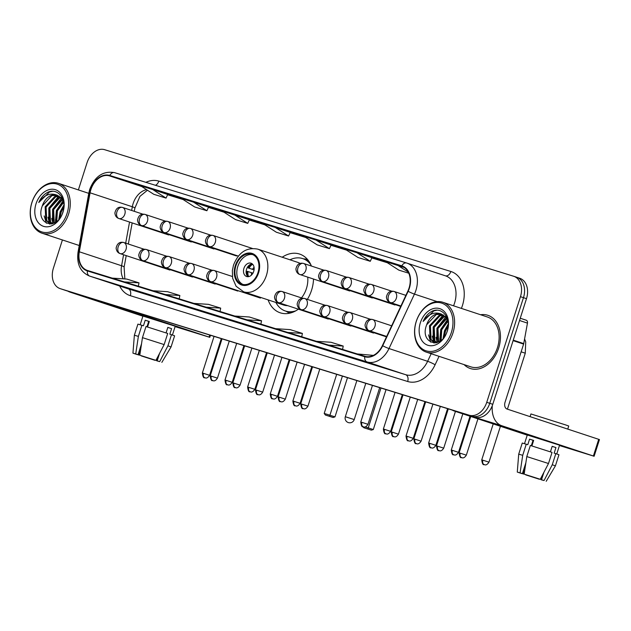 <?xml version="1.0" encoding="UTF-8"?>
<svg xmlns="http://www.w3.org/2000/svg" width="631" height="631" viewBox="0 0 631 631"><rect width="100%" height="100%" fill="white"/><g stroke="black" fill="none" stroke-linecap="round" stroke-linejoin="round"><path stroke-width="0.95" d="M268.104 299.891A30.927 22.661 -71.7 0 0 280.235 312.81A30.927 22.661 -71.7 0 0 298.376 309.174M307.344 299.378A30.927 22.661 -71.7 0 0 311.588 290.142A30.927 22.661 -71.7 0 0 313.52 279.036M311.422 266.053A30.927 22.661 -71.7 0 0 299.646 254.072A30.927 22.661 -71.7 0 0 282.207 257.227M66.018 290.568A17.51 12.825 -71.7 0 0 66.184 290.623A17.51 12.825 -71.7 0 0 66.358 290.678L475.206 417.194A17.51 12.825 -71.7 0 0 492.779 404.305L526.491 298.676A17.51 12.825 -71.7 0 0 519.731 278.255A17.51 12.825 -71.7 0 0 519.558 278.2M66.184 290.623L63.171 289.629A17.51 12.825 -71.7 0 0 63.337 289.676L472.185 416.192A17.51 12.825 -71.7 0 0 489.759 403.304L523.47 297.674A17.51 12.825 -71.7 0 0 516.71 277.261A17.51 12.825 -71.7 0 0 516.544 277.206A17.51 12.825 -71.7 0 1 516.71 277.261A17.51 12.825 -71.7 0 1 523.47 297.674L489.759 403.304A17.51 12.825 -71.7 0 1 472.185 416.192L63.337 289.676A17.51 12.825 -71.7 0 1 63.171 289.629A17.51 12.825 -71.7 0 1 62.997 289.566M464.077 364.608A28.016 20.523 -71.7 0 0 470.308 368.512A28.016 20.523 -71.7 0 0 498.695 347.981A28.016 20.523 -71.7 0 0 487.881 315.311A28.016 20.523 -71.7 0 0 480.554 314.735A28.016 20.523 -71.7 0 1 487.881 315.311L487.881 315.311A28.016 20.523 -71.7 0 1 498.695 347.981A28.016 20.523 -71.7 0 1 470.308 368.512A28.016 20.523 -71.7 0 1 464.077 364.608M90.864 189.655A18.678 13.677 108.3 0 1 109.613 175.915L401.647 266.282A18.678 13.677 108.3 0 1 401.829 266.337A18.678 13.677 108.3 0 1 407.855 291.143L382.41 345.575A18.678 13.677 108.3 0 1 364.852 356.294L87.504 270.47A18.678 13.677 108.3 0 1 87.323 270.415A18.678 13.677 108.3 0 1 79.325 251.785L90.075 192.81A18.678 13.677 108.3 0 1 90.864 189.655M90.541 189.56A19.143 14.024 -71.7 0 0 89.736 192.786L78.978 251.769A19.143 14.024 -71.7 0 0 87.362 270.92L364.71 356.736A19.143 14.024 -71.7 0 0 382.709 345.749L408.154 291.317A19.143 14.024 -71.7 0 0 401.789 265.832L109.755 175.465A19.143 14.024 -71.7 0 0 90.541 189.56M249.395 219.769L222.199 211.038L235.489 219.588L247.738 223.382L249.395 219.762M62.414 239.954L53.39 268.214A17.51 12.825 -71.7 0 0 60.15 288.627A17.51 12.825 -71.7 0 0 60.324 288.683L469.172 415.198A17.51 12.825 -71.7 0 0 486.746 402.31L520.457 296.68A17.51 12.825 -71.7 0 0 513.697 276.26A17.51 12.825 -71.7 0 0 513.524 276.212L104.675 149.697A17.51 12.825 -71.7 0 0 87.102 162.585L78.378 189.915M326.117 349.479L341.205 354.464L326.117 349.479M366.958 362.115L354.748 358.337A4.669 3.179 -72.8 0 1 354.709 358.321M203.584 311.564L218.673 316.549L203.584 311.564M162.743 298.92L150.525 295.142A4.669 3.179 -72.8 0 1 150.486 295.134M121.893 286.285L109.684 282.507A4.669 3.179 -72.8 0 1 109.644 282.491M285.275 336.836L273.057 333.058A4.669 3.179 -72.8 0 1 273.018 333.05M244.426 324.2L232.216 320.422A4.669 3.179 -72.8 0 1 232.176 320.406M356.988 252.747L344.731 248.953L358.022 257.503L370.271 261.297L371.927 257.677L356.988 252.747L370.271 261.297M404.219 267.489L385.58 261.589L398.863 270.139L408.793 273.215M193.614 202.188L181.357 198.394L194.648 206.952L206.897 210.738L208.553 207.126L193.614 202.188L206.897 210.738M152.765 189.552L140.516 185.759L153.798 194.309L166.056 198.102L167.704 194.49L152.765 189.552L166.056 198.102M316.147 240.103L303.89 236.31L317.172 244.867L329.429 248.653L331.078 245.041L316.147 240.103L329.429 248.653M275.297 227.468L263.048 223.674L276.331 232.224L288.588 236.018L290.236 232.405L275.297 227.468L288.588 236.018M234.456 214.824L247.738 223.382M397.83 265.383L408.273 272.103M247.013 319.83L261.534 320.777L249.284 316.983L234.756 316.036M261.534 320.777L260.895 324.121M206.171 307.187L220.692 308.133L208.435 304.347L193.914 303.401M220.692 308.133L220.045 311.485M165.322 294.551L179.851 295.497L167.594 291.703L153.073 290.757M179.851 295.497L179.204 298.849M124.481 281.915L139.001 282.862L126.752 279.068L112.223 278.121M139.001 282.862L138.363 286.206M287.854 332.466L302.383 333.413L290.126 329.619L275.605 328.672M302.383 333.413L301.736 336.765M328.696 345.11L343.225 346.056L330.967 342.262L316.446 341.316M343.225 346.056L342.578 349.4M373.386 355.387L357.288 353.952M142.937 316.068L181.342 328.167L142.937 316.068M67.848 291.136A23.347 15.885 107.2 0 0 70.009 292.121L142.89 316.21M115.228 305.798A23.347 15.885 107.2 0 0 117.39 306.784L209.05 337.072L209.697 335.029M210.446 335.266L209.784 337.333L175.102 326.613M209.784 337.333L209.05 337.072M152.718 359.354L141.431 355.75M148.656 321.471L149.247 321.668M137.629 354.59L136.28 354.212L138.047 354.717L141.525 343.824M146.952 326.826L148.695 321.36L149.287 321.542M140.169 324.736L142.985 315.926L165.59 322.985L175.229 326.211L172.421 335.029M137.597 354.693L132.944 353.147L134.371 335.227L137.921 324.105L143.45 325.77L145.225 320.209L149.31 321.479L147.544 327.008M159.564 353.399L157.19 360.829L159.706 361.61L167.925 345.827L171.474 334.706L169.818 334.193L171.593 328.641L167.822 327.394L166.056 332.923M146.006 326.527L167.704 333.46L164.155 344.581L155.928 360.364L139.814 355.214L142.456 337.648L146.006 326.527M171.474 334.706L174.613 335.818L171.064 346.94L167.925 345.827M141.92 325.265L138.37 336.386L135.728 353.952L138.047 354.717M134.371 335.227L138.37 336.386M142.456 337.648L164.155 344.581M132.944 353.147L135.728 353.952M139.814 355.214L155.928 360.364M159.706 361.61L156.74 360.806L158.389 355.655M157.19 360.829L158.515 361.311L156.74 360.806M152.655 359.544L155.084 360.104M154.981 360.309L141.376 355.939M139.577 349.913L138.859 355.158M166.095 332.939L167.799 327.465M148.64 321.534L149.231 321.715M145.225 320.209L148.695 321.36M167.838 327.473L171.593 328.641M67.052 213.459A25.098 18.386 -71.7 0 0 57.121 184.118A25.098 18.386 -71.7 0 0 31.929 202.59A25.098 18.386 -71.7 0 0 41.859 231.932A25.098 18.386 -71.7 0 0 67.052 213.459M68.621 213.956A26.265 19.238 -71.7 0 0 58.486 183.337A26.265 19.238 -71.7 0 0 31.865 202.583A26.265 19.238 -71.7 0 0 42.001 233.21A26.265 19.238 -71.7 0 0 68.621 213.956M59.069 219.138L60.229 211.787L63.889 205.635M60.008 217.916L61.175 212.103L63.818 207.181M56.096 221.931L56.459 210.541L63.352 201.604M56.774 221.418L57.405 210.857L63.621 202.377M53.722 223.279L52.688 209.295L62.09 199.112M54.274 223.027L53.627 209.61L62.43 199.656M51.821 223.855L49.549 221.457L48.918 208.049L58.494 197.803L60.592 197.298M52.263 223.784L50.496 221.765L49.857 208.364L59.432 198.11L60.986 197.7M51.971 223.855L49.841 223.508L45.779 220.211L45.14 206.802L54.716 196.556L58.928 196.012M51.356 223.981L49.841 223.508M50.322 223.642L46.718 220.519L46.087 207.11L55.662 196.864L59.361 196.288M42.316 205.864C34.823 224.739 57.658 231.325 62.824 212.19C67.517 199.088 57.161 186.634 46.828 192.802C43.342 194.924 40.66 198.158 38.783 202.512C43.981 195.034 50.038 192.573 56.964 195.129A14.592 10.688 -71.7 0 0 42.316 205.864L51.892 195.618L57.579 195.342M56.964 195.129L61.783 198.67L63.676 202.551M36.006 203.852A19.261 14.111 -71.7 0 0 43.634 226.371A19.261 14.111 -71.7 0 0 62.966 212.197A19.261 14.111 -71.7 0 0 55.347 189.679A19.261 14.111 -71.7 0 0 36.006 203.852M38.783 202.512L49.494 191.966L52.46 191.303M46.378 223.24L44.186 215.944M49.912 224.092L49.533 223.398M49.439 223.208L47.956 217.19M52.838 223.611L51.726 218.436M55.812 222.128L55.496 219.683M49.526 224.084L49.029 223.177M48.863 222.83L48.824 208.064L58.612 196.288M52.483 223.721L52.602 209.311L61.349 198.11M55.425 222.38L56.372 210.557L63.037 200.839M58.762 219.501L60.142 211.803L63.889 205.059M235.915 265.825A15.759 11.539 -71.7 0 0 241.996 284.195A15.759 11.539 -71.7 0 0 257.969 272.647A15.759 11.539 -71.7 0 0 251.887 254.269A15.759 11.539 -71.7 0 0 235.915 265.825M252.81 254.64A15.759 11.539 -71.7 0 0 237.8 266.448A15.759 11.539 -71.7 0 0 242.959 284.447M309.151 261.636A27.606 20.224 -71.7 0 0 304.639 259.231L302.754 258.607A27.606 20.224 -71.7 0 0 289.984 259.791M310.949 264.933A27.606 20.224 -71.7 0 0 302.754 258.607M301.476 297.911A22.471 16.461 -71.7 0 0 306.421 288.556A22.471 16.461 -71.7 0 0 307.723 277.119M300.072 263.411A22.471 16.461 -71.7 0 0 297.745 262.362L257.763 249.142A22.471 16.461 108.3 0 1 266.44 275.345A22.471 16.461 108.3 0 1 243.661 291.814L283.642 305.025A22.471 16.461 -71.7 0 0 287.673 305.641M275.889 302.462A27.606 20.224 -71.7 0 0 285.433 311.028A27.606 20.224 -71.7 0 0 295.781 310.831M285.433 311.028L287.318 311.651A27.606 20.224 -71.7 0 0 292.374 312.4M243.921 268.341A7.004 5.127 -71.7 0 0 246.626 276.504A7.004 5.127 -71.7 0 0 253.725 271.369A7.004 5.127 -71.7 0 0 251.02 263.206A7.004 5.127 -71.7 0 0 243.921 268.341M252.258 263.892A7.004 5.127 -71.7 0 0 246.563 269.216A7.004 5.127 -71.7 0 0 248.03 276.693M254.072 269.879L248.22 267.946A9.339 6.838 108.3 0 1 251.256 264.058M252.692 264.294A8.171 5.987 108.3 0 0 249.056 268.207L248.22 267.946M249.056 268.207L254.088 269.839M247.328 275.96A9.339 6.838 108.3 0 1 247.155 271.283L247.991 271.543A8.171 5.987 108.3 0 0 248.622 276.623M253.023 273.176L247.991 271.543M386.054 389.603L373.3 429.545L371.375 430.153L363.748 427.715L362.983 426.706M380.966 388.026L368.252 427.873L373.3 429.545M371.375 430.153L363.748 427.715M365.097 426.895L368.252 427.873L367.834 428.977M336.686 374.325L324.208 413.439L329.926 415.206L342.404 376.1M324.208 413.439L325.422 415.056L329.508 416.318L329.926 415.206L334.982 416.878L347.492 377.669M329.508 416.318L333.05 417.485L334.982 416.878M325.422 415.056L333.05 417.485M527.279 434.996L565.684 447.095L527.279 434.996M452.19 410.071A23.347 15.885 107.2 0 0 454.352 411.057L527.232 435.138M492.275 405.741A23.347 15.885 107.2 0 0 501.732 425.712L593.392 456L598.709 439.326L507.048 409.038A5.837 3.975 -72.8 0 1 505.052 402.231L523.604 344.1L513.098 340.63M598.709 439.326L599.45 439.578L594.126 456.26L559.445 445.541M594.126 456.26L593.392 456M526.215 320.209L520.252 318.237L526.183 320.193A2.918 2.138 108.3 0 1 526.215 320.209A2.918 2.138 108.3 0 1 527.461 323.119L523.73 343.603A2.918 2.138 108.3 0 1 523.604 344.1M537.06 478.282L525.773 474.678M532.998 440.399L533.589 440.596M521.971 473.518L520.614 473.14L522.389 473.644L525.868 462.752M531.294 445.754L533.037 440.288L533.629 440.47M524.511 443.664L527.327 434.854L549.932 441.913L559.571 445.147L556.755 453.957M521.94 473.621L517.278 472.075L518.714 454.154L522.263 443.041L527.792 444.697L529.567 439.144L533.652 440.406L531.886 445.943M543.906 472.327L541.532 479.757L544.04 480.538L552.267 464.755L555.816 453.642L554.16 453.129L555.935 447.568L552.164 446.322L550.398 451.851M530.072 416.641L530.931 413.952L565.676 424.931L568.736 426.02L567.758 429.096M530.348 445.462L552.046 452.395L548.497 463.509L540.27 479.292L524.156 474.141L526.798 456.576L530.348 445.462M555.816 453.642L558.956 454.746L555.406 465.867L552.267 464.755M526.262 444.192L522.713 455.314L520.07 472.879L522.389 473.644M518.714 454.154L522.713 455.314M526.798 456.576L548.497 463.509M517.278 472.075L520.07 472.879M524.156 474.141L540.27 479.292M544.04 480.538L541.082 479.734L542.723 474.583M541.532 479.757L542.857 480.238L541.082 479.734M536.997 478.472L539.426 479.032M539.316 479.237L525.71 474.867M523.919 468.849L523.202 474.086M550.437 451.867L552.141 446.393M532.982 440.462L533.574 440.643M529.567 439.144L533.037 440.288M552.18 446.401L555.935 447.568M451.394 332.387A25.098 18.386 -71.7 0 0 441.455 303.046A25.098 18.386 -71.7 0 0 416.263 321.518A25.098 18.386 -71.7 0 0 426.201 350.86A25.098 18.386 -71.7 0 0 451.394 332.387M452.963 332.892A26.265 19.238 -71.7 0 0 442.82 302.265A26.265 19.238 -71.7 0 0 416.208 321.518A26.265 19.238 -71.7 0 0 426.343 352.137A26.265 19.238 -71.7 0 0 452.963 332.892M426.343 352.137L470.852 366.848A26.265 19.238 -71.7 0 0 497.473 347.594A26.265 19.238 -71.7 0 0 487.337 316.975L442.82 302.265M443.412 338.066L444.571 330.715L448.231 324.563M444.342 336.851L445.518 331.03L448.16 326.117M440.438 340.858L440.801 329.469L447.695 320.532M441.108 340.346L441.739 329.784L447.963 321.305M438.064 342.207L437.031 328.223L446.425 318.04M438.616 341.955L437.969 328.538L446.772 318.592M436.163 342.783L433.891 340.385L433.252 326.976L442.828 316.73L444.934 316.226M436.597 342.712L434.838 340.701L434.199 327.292L443.774 317.038L445.328 316.628M436.305 342.791L434.183 342.436L430.121 339.139L429.482 325.73L439.058 315.484L443.27 314.94M435.698 342.909L434.183 342.436M434.656 342.578L431.06 339.454L430.429 326.046L440.004 315.792L443.696 315.224M426.651 324.799C419.165 343.666 442 350.252 447.166 331.117C451.859 318.016 441.503 305.562 431.17 311.73C427.676 313.852 424.994 317.085 423.125 321.439C428.323 313.962 434.38 311.509 441.298 314.057A14.592 10.688 -71.7 0 0 426.651 324.799L436.234 314.546L441.921 314.277M441.298 314.057L446.125 317.606L448.018 321.487M420.349 322.78A19.261 14.111 -71.7 0 0 427.976 345.299A19.261 14.111 -71.7 0 0 447.308 331.125A19.261 14.111 -71.7 0 0 439.681 308.606A19.261 14.111 -71.7 0 0 420.349 322.78M423.125 321.439L433.836 310.902L436.802 310.231M430.713 342.168L428.528 334.872M434.246 343.019L433.876 342.325M433.781 342.136L432.298 336.126M437.18 342.546L436.068 337.372M440.154 341.063L439.839 338.618M433.86 343.012L433.371 342.112M433.205 341.757L433.166 326.992L442.954 315.224M436.818 342.657L436.936 328.238L445.691 317.038M439.768 341.308L440.714 329.485L447.379 319.767M443.104 338.429L444.484 330.731L448.223 323.987M66.358 290.678L60.324 288.683M526.491 298.676L520.457 296.68M492.779 404.305L486.746 402.31M475.206 417.194L469.172 415.198M109.613 175.915L141.675 186.508M146.558 189.655A18.678 13.677 -71.7 0 0 133.109 203.616A18.678 13.677 -71.7 0 0 132.329 206.771L131.658 210.454M145.895 182.327A29.184 21.375 108.3 0 1 158.823 181.113L450.857 271.48A5.837 3.975 -72.8 0 1 445.423 275.826M450.857 271.48A29.184 21.375 108.3 0 1 462.413 305.593A29.184 21.375 108.3 0 1 461.395 308.401M453.547 305.806A23.347 17.1 -71.7 0 0 454.557 303.085A23.347 17.1 -71.7 0 0 445.541 275.865A23.347 17.1 -71.7 0 0 445.312 275.794M406.593 263.001L114.653 172.665A5.837 3.975 107.2 0 0 114.605 172.649C103.232 170.638 94.942 176.207 89.744 189.332L88.821 193.015A5.837 0.741 10.3 0 1 89.736 192.786M364.71 356.736A5.837 3.975 107.2 0 0 367.053 361.934L89.712 276.118A5.837 3.975 -72.8 0 1 87.362 270.92M382.709 345.749A5.837 0.639 25.1 0 0 389.004 348.541A23.347 17.1 108.3 0 1 367.053 361.934L405.678 374.704A23.347 17.1 -71.7 0 0 427.629 361.303L431.17 353.731M88.821 193.015L78.07 251.998A5.837 0.741 10.3 0 1 78.978 251.769M130.333 295.687A5.837 3.975 -72.8 0 0 128.338 288.88L89.712 276.118A23.347 17.1 108.3 0 1 89.484 276.047L128.109 288.809A23.347 17.1 -71.7 0 0 128.338 288.88L405.678 374.704A5.837 3.975 -72.8 0 1 407.673 381.503L130.333 295.687A29.184 21.375 108.3 0 1 119.701 286.032M408.154 291.317A5.837 0.639 25.1 0 0 414.449 294.109L389.004 348.541L427.629 361.303A5.837 0.639 -154.9 0 1 435.114 364.757A29.184 21.375 108.3 0 1 407.673 381.503M401.789 265.832A5.837 3.975 -72.8 0 1 406.64 263.009A5.837 3.975 -72.8 0 1 406.687 263.024A23.347 17.1 108.3 0 1 406.916 263.103A23.347 17.1 108.3 0 1 414.449 294.109L437.102 301.594M445.541 275.865L406.64 263.009L114.605 172.649A5.837 3.975 107.2 0 0 109.755 175.465M439.05 356.341L435.114 364.757M158.823 181.113A5.837 3.975 -72.8 0 1 155.447 185.285M387.379 262.748L371.809 257.929L387.387 262.756M346.537 250.113L330.967 245.293L346.537 250.113M305.696 237.477L290.118 232.658L305.696 237.477M264.846 224.833L249.277 220.014L264.854 224.841M224.005 212.197L208.435 207.378L224.013 212.197M167.586 194.742L183.164 199.562L167.594 194.742M90.075 192.81L132.329 206.771A10.506 1.341 -169.7 0 1 134.868 208.151L134.285 211.322M79.325 251.785L121.578 265.746A18.678 13.677 -71.7 0 0 123.25 278.839M129.544 222.049L125.695 243.148M123.581 254.743L121.578 265.746A10.506 1.341 -169.7 0 1 124.118 267.134L124.843 278.941M117.39 306.784L70.009 292.121M258.584 272.837A16.635 12.186 -71.7 0 0 251.998 253.386A16.635 12.186 -71.7 0 0 235.3 265.627A16.635 12.186 -71.7 0 0 241.886 285.078A16.635 12.186 -71.7 0 0 258.584 272.837M286.064 311.233L286.198 311.312A27.985 20.5 -71.7 0 0 290.441 313.015M307.96 259.988A27.985 20.5 -71.7 0 0 303.543 258.828L303.385 258.813M356.87 380.572L345.331 416.72L354.228 419.56L365.791 383.332M352.8 419.142L346.514 417.13M252.542 269.334A6.775 4.961 108.3 0 1 254.072 267.339M251.54 275.006A6.775 4.961 108.3 0 1 251.477 272.671M122.493 207.425A5.837 3.975 107.2 0 0 122.446 207.41A5.837 3.975 107.2 0 0 116.948 211.74A5.837 3.975 -72.8 0 0 118.951 218.547A5.837 4.275 -71.7 0 0 124.804 214.248A5.837 4.275 -71.7 0 0 122.556 207.441A5.837 4.275 -71.7 0 0 122.493 207.425M142.906 214.169L122.446 207.41C118.454 206.487 115.93 208.356 114.889 213.002C115.197 215.912 116.53 217.75 118.888 218.523A5.837 4.275 -71.7 0 0 118.951 218.547M211.377 376.179L210.21 375.839C210.699 379.523 211.495 381.108 212.6 380.58L212.702 380.611A3.794 2.579 -72.8 0 1 211.377 376.179L217.443 378.143L229.266 341.087M212.671 380.603A3.794 2.579 107.2 0 0 212.702 380.611C212.292 379.894 214.382 382.875 217.443 378.143M145.122 214.43A5.837 3.975 107.2 0 0 145.075 214.414A5.837 3.975 107.2 0 0 139.577 218.744A5.837 3.975 -72.8 0 0 141.573 225.543A5.837 4.275 -71.7 0 0 147.433 221.252A5.837 4.275 -71.7 0 0 145.177 214.445A5.837 4.275 -71.7 0 0 145.122 214.43M165.527 221.173L145.075 214.414C141.076 213.491 138.56 215.36 137.511 220.006C137.826 222.917 139.159 224.754 141.518 225.527A5.837 4.275 -71.7 0 0 141.573 225.543M233.998 383.183L232.839 382.836C233.328 386.527 234.125 388.104 235.229 387.584L235.331 387.615A3.794 2.579 107.2 0 1 235.3 387.608A3.794 2.579 -72.8 0 1 233.998 383.183L240.064 385.147L251.895 348.091M167.751 221.426A5.837 3.975 107.2 0 0 167.704 221.41A5.837 3.975 107.2 0 0 162.206 225.74A5.837 3.975 -72.8 0 0 164.202 232.547A5.837 4.275 -71.7 0 0 170.062 228.256A5.837 4.275 -71.7 0 0 167.807 221.449A5.837 4.275 -71.7 0 0 167.751 221.426M188.156 228.17L167.704 221.41C163.705 220.495 161.189 222.357 160.14 227.01C160.448 229.921 161.788 231.758 164.147 232.531A5.837 4.275 -71.7 0 0 164.202 232.547M256.628 390.187L255.468 389.84C255.957 393.531 256.746 395.109 257.85 394.58L257.961 394.62A3.794 2.579 107.2 0 1 257.929 394.612A3.794 2.579 -72.8 0 1 256.628 390.187L262.693 392.151L274.524 355.087M190.381 228.43A5.837 3.975 107.2 0 0 190.333 228.414A5.837 3.975 107.2 0 0 184.836 232.744A5.837 3.975 -72.8 0 0 186.831 239.551A5.837 4.275 -71.7 0 0 192.692 235.253A5.837 4.275 -71.7 0 0 190.436 228.446A5.837 4.275 -71.7 0 0 190.381 228.43M210.786 235.174L190.333 228.414C186.334 227.499 183.81 229.361 182.769 234.014C183.077 236.917 184.418 238.763 186.776 239.535A5.837 4.275 -71.7 0 0 186.831 239.551M279.257 397.183L278.097 396.844C278.579 400.527 279.375 402.113 280.479 401.584L280.59 401.624A3.794 2.579 107.2 0 1 280.558 401.608A3.794 2.579 -72.8 0 1 279.257 397.183L285.322 399.147L297.146 362.091M213.01 235.434A5.837 3.975 107.2 0 0 212.955 235.418A5.837 3.975 107.2 0 0 207.457 239.748A5.837 3.975 -72.8 0 0 209.46 246.555A5.837 4.275 -71.7 0 0 215.313 242.257A5.837 4.275 -71.7 0 0 213.065 235.45A5.837 4.275 -71.7 0 0 213.01 235.434M252.29 248.417L212.955 235.418C208.964 234.495 206.44 236.365 205.398 241.01C205.706 243.921 207.039 245.759 209.397 246.532A5.837 4.275 -71.7 0 0 209.46 246.555M301.886 404.187L300.719 403.848C301.208 407.531 302.004 409.117 303.109 408.588L303.211 408.62A3.794 2.579 -72.8 0 1 301.886 404.187L307.952 406.151L319.775 369.096M303.18 408.612A3.794 2.579 107.2 0 0 303.211 408.62C302.801 407.902 304.899 410.884 307.952 406.151M303.519 263.442A5.837 3.975 107.2 0 0 303.464 263.427A5.837 3.975 107.2 0 0 297.974 267.749A5.837 3.975 -72.8 0 0 299.97 274.556A5.837 4.275 -71.7 0 0 305.83 270.265A5.837 4.275 -71.7 0 0 303.574 263.458A5.837 4.275 -71.7 0 0 303.519 263.442M323.924 270.178L303.464 263.427C299.473 262.504 296.949 264.373 295.907 269.019C296.215 271.929 297.548 273.767 299.914 274.54A5.837 4.275 -71.7 0 0 299.97 274.556M392.395 432.196L391.236 431.849C391.717 435.54 392.514 437.117 393.618 436.597L393.728 436.628A3.794 2.579 107.2 0 1 393.689 436.62A3.794 2.579 -72.8 0 1 392.395 432.196L398.461 434.16L410.284 397.104M326.14 270.439A5.837 3.975 107.2 0 0 326.093 270.423A5.837 3.975 107.2 0 0 320.595 274.753A5.837 3.975 -72.8 0 0 322.599 281.56A5.837 4.275 -71.7 0 0 328.451 277.261A5.837 4.275 -71.7 0 0 326.203 270.462A5.837 4.275 -71.7 0 0 326.14 270.439M346.553 277.183L326.093 270.423C322.102 269.508 319.578 271.369 318.537 276.023C318.844 278.926 320.177 280.771 322.536 281.544A5.837 4.275 -71.7 0 0 322.599 281.56M415.024 439.2L413.857 438.853C414.346 442.544 415.143 444.121 416.247 443.593L416.35 443.632A3.794 2.579 107.2 0 1 416.318 443.617A3.794 2.579 -72.8 0 1 415.024 439.2L421.09 441.164L432.913 404.1M348.769 277.443A5.837 3.975 107.2 0 0 348.722 277.427A5.837 3.975 107.2 0 0 343.225 281.757A5.837 3.975 -72.8 0 0 345.22 288.564A5.837 4.275 -71.7 0 0 351.081 284.265A5.837 4.275 -71.7 0 0 348.825 277.459A5.837 4.275 -71.7 0 0 348.769 277.443M369.174 284.187L348.722 277.427C344.723 276.512 342.207 278.374 341.158 283.019C341.474 285.93 342.807 287.775 345.165 288.541A5.837 4.275 -71.7 0 0 345.22 288.564M437.646 446.196L436.486 445.857C436.975 449.54 437.772 451.126 438.876 450.597L438.979 450.629A3.794 2.579 107.2 0 1 438.947 450.621A3.794 2.579 -72.8 0 1 437.646 446.196L443.711 448.16L455.44 411.412M371.399 284.447A5.837 3.975 107.2 0 0 371.351 284.431A5.837 3.975 107.2 0 0 365.854 288.761A5.837 3.975 -72.8 0 0 367.849 295.56A5.837 4.275 -71.7 0 0 373.71 291.27A5.837 4.275 -71.7 0 0 371.454 284.463A5.837 4.275 -71.7 0 0 371.399 284.447M391.804 291.191L371.351 284.431C367.352 283.508 364.836 285.378 363.787 290.023C364.095 292.934 365.436 294.772 367.794 295.545A5.837 4.275 -71.7 0 0 367.849 295.56M460.275 453.2L459.116 452.861C459.605 456.544 460.393 458.13 461.498 457.601L461.608 457.633A3.794 2.579 107.2 0 1 461.577 457.625A3.794 2.579 -72.8 0 1 460.275 453.2L466.341 455.164L477.935 418.85M394.028 291.443A5.837 3.975 107.2 0 0 393.981 291.435A5.837 3.975 107.2 0 0 388.483 295.758A5.837 3.975 -72.8 0 0 390.479 302.565A5.837 4.275 -71.7 0 0 396.339 298.274A5.837 4.275 -71.7 0 0 394.083 291.467A5.837 4.275 -71.7 0 0 394.028 291.443M405.883 295.363L393.981 291.435C389.982 290.512 387.458 292.374 386.417 297.027C386.724 299.938 388.065 301.776 390.423 302.549A5.837 4.275 -71.7 0 0 390.479 302.565M482.904 460.204L481.745 459.857C482.226 463.548 483.023 465.126 484.127 464.605L484.237 464.637A3.794 2.579 107.2 0 1 484.206 464.629A3.794 2.579 -72.8 0 1 482.904 460.204L488.97 462.168L500.422 426.28M507.419 409.156L525.276 353.202L521.143 351.83M203.529 373.347L202.362 373.008C202.851 376.691 203.647 378.277 204.752 377.748L204.854 377.78A3.794 2.579 -72.8 0 1 203.529 373.347L209.595 375.311L221.3 338.626M204.823 377.772A3.794 2.579 107.2 0 0 204.854 377.78C204.444 377.062 206.534 380.043 209.595 375.311M123.731 242.501A5.837 3.975 107.2 0 0 123.684 242.485A5.837 3.975 107.2 0 0 118.186 246.816A5.837 3.975 -72.8 0 0 120.182 253.623A5.837 4.275 -71.7 0 0 126.042 249.324A5.837 4.275 -71.7 0 0 123.786 242.525A5.837 4.275 -71.7 0 0 123.731 242.501M144.136 249.245L123.684 242.485C119.685 241.57 117.169 243.432 116.12 248.086C116.435 250.988 117.768 252.834 120.127 253.607A5.837 4.275 -71.7 0 0 120.182 253.623M226.15 380.351L224.991 380.012C225.48 383.695 226.277 385.273 227.381 384.752L227.483 384.784A3.794 2.579 107.2 0 1 227.452 384.776A3.794 2.579 -72.8 0 1 226.15 380.351L232.216 382.315L243.929 345.622M146.36 249.505A5.837 3.975 107.2 0 0 146.313 249.49A5.837 3.975 107.2 0 0 140.816 253.82A5.837 3.975 -72.8 0 0 142.811 260.627A5.837 4.275 -71.7 0 0 148.671 256.328A5.837 4.275 -71.7 0 0 146.416 249.521A5.837 4.275 -71.7 0 0 146.36 249.505M166.765 256.249L146.313 249.49C142.314 248.575 139.798 250.436 138.749 255.082C139.057 257.992 140.397 259.838 142.756 260.603A5.837 4.275 -71.7 0 0 142.811 260.627M248.78 387.355L247.62 387.008C248.101 390.699 248.898 392.277 250.002 391.748L250.113 391.788A3.794 2.579 107.2 0 1 250.081 391.78A3.794 2.579 -72.8 0 1 248.78 387.355L254.845 389.319L266.558 352.626M168.99 256.509A5.837 3.975 107.2 0 0 168.942 256.494A5.837 3.975 107.2 0 0 163.445 260.824A5.837 3.975 -72.8 0 0 165.44 267.623A5.837 4.275 -71.7 0 0 171.301 263.332A5.837 4.275 -71.7 0 0 169.045 256.525A5.837 4.275 -71.7 0 0 168.99 256.509M189.395 263.253L168.942 256.494C164.943 255.571 162.419 257.44 161.378 262.086C161.686 264.996 163.019 266.834 165.385 267.607A5.837 4.275 -71.7 0 0 165.44 267.623M271.409 394.351L270.249 394.012C270.731 397.696 271.527 399.281 272.631 398.753L272.742 398.792A3.794 2.579 107.2 0 1 272.71 398.776A3.794 2.579 -72.8 0 1 271.409 394.351L277.474 396.315L289.179 359.631M191.619 263.506A5.837 3.975 107.2 0 0 191.564 263.498A5.837 3.975 107.2 0 0 186.066 267.82A5.837 3.975 -72.8 0 0 188.07 274.627A5.837 4.275 -71.7 0 0 193.922 270.336A5.837 4.275 -71.7 0 0 191.674 263.529A5.837 4.275 -71.7 0 0 191.619 263.506M212.024 270.249L191.564 263.498C187.573 262.575 185.049 264.436 184.007 269.09C184.315 272 185.648 273.838 188.006 274.611A5.837 4.275 -71.7 0 0 188.07 274.627M294.038 401.355L292.871 401.016C293.36 404.7 294.156 406.285 295.261 405.757L295.363 405.788A3.794 2.579 -72.8 0 1 294.038 401.355L300.104 403.319L311.809 366.627M295.332 405.78A3.794 2.579 107.2 0 0 295.363 405.788C294.953 405.07 297.051 408.052 300.104 403.319M214.24 270.51A5.837 3.975 107.2 0 0 214.193 270.494A5.837 3.975 107.2 0 0 208.695 274.824A5.837 3.975 -72.8 0 0 210.691 281.631A5.837 4.275 -71.7 0 0 216.551 277.332A5.837 4.275 -71.7 0 0 214.295 270.533A5.837 4.275 -71.7 0 0 214.24 270.51M232.366 276.496L214.193 270.494C210.194 269.579 207.678 271.44 206.629 276.094C206.944 278.997 208.277 280.842 210.636 281.615A5.837 4.275 -71.7 0 0 210.691 281.631M361.918 422.36L360.758 422.021C361.24 425.704 362.036 427.29 363.14 426.761L363.251 426.793A3.794 2.579 107.2 0 1 363.219 426.785A3.794 2.579 -72.8 0 1 361.918 422.36L367.983 424.324L379.696 387.631M282.128 291.514A5.837 3.975 107.2 0 0 282.073 291.498A5.837 3.975 107.2 0 0 276.575 295.829A5.837 3.975 -72.8 0 0 278.579 302.635A5.837 4.275 -71.7 0 0 284.439 298.337A5.837 4.275 -71.7 0 0 282.183 291.538A5.837 4.275 -71.7 0 0 282.128 291.514M302.533 298.258L282.073 291.498C278.082 290.583 275.558 292.445 274.517 297.098C274.824 300.001 276.157 301.847 278.523 302.62A5.837 4.275 -71.7 0 0 278.579 302.635M384.547 429.364L383.38 429.017C383.869 432.708 384.665 434.286 385.77 433.765L385.88 433.797A3.794 2.579 107.2 0 1 385.841 433.789A3.794 2.579 -72.8 0 1 384.547 429.364L390.613 431.328L402.318 394.635M304.749 298.518A5.837 3.975 107.2 0 0 304.702 298.502A5.837 3.975 107.2 0 0 299.204 302.833A5.837 3.975 -72.8 0 0 301.208 309.64A5.837 4.275 -71.7 0 0 307.06 305.341A5.837 4.275 -71.7 0 0 304.812 298.534A5.837 4.275 -71.7 0 0 304.749 298.518M325.162 305.262L304.702 298.502C300.711 297.58 298.187 299.449 297.146 304.095C297.453 307.005 298.786 308.843 301.145 309.616A5.837 4.275 -71.7 0 0 301.208 309.64M407.176 436.368L406.009 436.021C406.498 439.712 407.295 441.29 408.399 440.761L408.502 440.801A3.794 2.579 107.2 0 1 408.47 440.793A3.794 2.579 -72.8 0 1 407.176 436.368L413.242 438.332L424.947 401.639M327.379 305.522A5.837 3.975 107.2 0 0 327.331 305.507A5.837 3.975 107.2 0 0 321.834 309.837A5.837 3.975 -72.8 0 0 323.829 316.636A5.837 4.275 -71.7 0 0 329.69 312.345A5.837 4.275 -71.7 0 0 327.434 305.538A5.837 4.275 -71.7 0 0 327.379 305.522M347.784 312.266L327.331 305.507C323.332 304.584 320.816 306.453 319.767 311.099C320.083 314.009 321.416 315.847 323.774 316.62A5.837 4.275 -71.7 0 0 323.829 316.636M429.798 443.364L428.638 443.025C429.127 446.709 429.924 448.294 431.028 447.765L431.131 447.805A3.794 2.579 107.2 0 1 431.099 447.789A3.794 2.579 -72.8 0 1 429.798 443.364L435.863 445.328L447.576 408.643M350.008 312.519A5.837 3.975 107.2 0 0 349.96 312.503A5.837 3.975 107.2 0 0 344.463 316.833A5.837 3.975 -72.8 0 0 346.458 323.64A5.837 4.275 -71.7 0 0 352.319 319.349A5.837 4.275 -71.7 0 0 350.063 312.542A5.837 4.275 -71.7 0 0 350.008 312.519M370.413 319.262L349.96 312.503C345.962 311.588 343.445 313.449 342.396 318.103C342.704 321.013 344.045 322.851 346.403 323.624A5.837 4.275 -71.7 0 0 346.458 323.64M452.427 450.368L451.268 450.029C451.749 453.713 452.545 455.298 453.65 454.77L453.76 454.801A3.794 2.579 107.2 0 1 453.728 454.793A3.794 2.579 -72.8 0 1 452.427 450.368L458.492 452.332L470.016 416.231M372.637 319.523A5.837 3.975 107.2 0 0 372.59 319.507A5.837 3.975 107.2 0 0 367.092 323.837A5.837 3.975 -72.8 0 0 369.088 330.644A5.837 4.275 -71.7 0 0 374.948 326.345A5.837 4.275 -71.7 0 0 372.692 319.538A5.837 4.275 -71.7 0 0 372.637 319.523M391.654 325.809L372.59 319.507C368.591 318.592 366.067 320.453 365.026 325.107C365.333 328.01 366.666 329.855 369.032 330.628A5.837 4.275 -71.7 0 0 369.088 330.644M501.732 425.712L454.352 411.057M513.255 340.148L523.73 343.603M527.461 323.119L519.526 320.493M519.731 278.255L513.697 276.26M78.07 251.998C76.501 264.003 80.303 272.024 89.484 276.047M60.15 288.627L63.171 289.629M132.171 222.917L128.33 244.023M126.216 255.618L124.118 267.134M134.868 208.151L139.924 196.367L147.449 190.223M203.6 311.572L191.367 307.786M326.132 349.487L313.899 345.701M161.851 362.375L171.064 346.94M88.766 193.346L58.486 183.337M79.254 245.514L42.001 233.21M257.763 249.142C246.682 247.005 238.597 252.321 233.509 265.107L232.35 270.541L232.642 278.239L236.089 286.253L243.661 291.814M286.198 311.312L289.471 313.244M303.543 258.828L307.321 259.231M345.331 416.72A4.669 4.669 0 0 0 348.399 422.604A4.669 4.669 0 0 0 354.228 419.56M168.682 234.977L118.888 218.523M210.21 375.839L222.017 338.847M191.311 241.981L141.518 225.527M232.839 382.836L244.647 345.843M240.064 385.147C237.011 389.879 234.921 386.898 235.331 387.615M213.941 248.985L164.147 232.531M255.468 389.84L267.276 352.847M262.693 392.151C259.641 396.875 257.551 393.902 257.961 394.62M236.562 255.989L186.776 239.535M278.097 396.844L289.897 359.851M285.322 399.147C282.27 403.879 280.172 400.898 280.59 401.624M238.344 256.099L209.397 246.532M300.719 403.848L312.526 366.848M349.7 290.994L299.914 274.54M391.236 431.849L403.035 394.856M398.461 434.16C395.408 438.892 393.31 435.911 393.728 436.628M372.329 297.998L322.536 281.544M413.857 438.853L425.665 401.86M421.09 441.164C418.03 445.888 415.939 442.915 416.35 443.632M394.959 304.994L345.165 288.541M436.486 445.857L448.294 408.864M443.711 448.16C440.659 452.892 438.569 449.911 438.979 450.629M400.709 306.421L367.794 295.545M459.116 452.861L470.726 416.468M466.341 455.164C463.288 459.896 461.198 456.915 461.608 457.633M525.276 353.202L525.718 341.907L524.582 338.926M400.906 306.011L390.423 302.549M481.745 459.857L493.221 423.898M488.97 462.168C485.917 466.901 483.819 463.919 484.237 464.637M202.362 373.008L214.051 336.378M169.92 270.06L120.127 253.607M224.991 380.012L236.68 343.382M232.216 382.315C229.163 387.048 227.073 384.066 227.483 384.784M192.55 277.056L142.756 260.603M247.62 387.008L259.309 350.386M254.845 389.319C251.793 394.044 249.702 391.07 250.113 391.788M215.171 284.06L165.385 267.607M270.249 394.012L281.939 357.383M277.474 396.315C274.422 401.048 272.324 398.074 272.742 398.792M237.8 291.065L188.006 274.611M292.871 401.016L304.56 364.387M260.429 298.069L210.636 281.615M360.758 422.021L372.448 385.391M367.983 424.324C364.931 429.056 362.841 426.075 363.251 426.793M328.309 319.073L278.523 302.62M383.38 429.017L395.069 392.395M390.613 431.328C387.56 436.06 385.462 433.079 385.88 433.797M350.939 326.069L301.145 309.616M406.009 436.021L417.698 399.399M413.242 438.332C410.182 443.057 408.091 440.083 408.502 440.801M373.568 333.073L323.774 316.62M428.638 443.025L440.328 406.396M435.863 445.328C432.811 450.061 430.721 447.079 431.131 447.805M386.48 336.867L346.403 323.624M451.268 450.029L462.815 413.849M458.492 452.332C455.44 457.065 453.35 454.083 453.76 454.801M386.677 336.457L369.032 330.628M546.194 481.303L555.406 465.867"/></g></svg>
